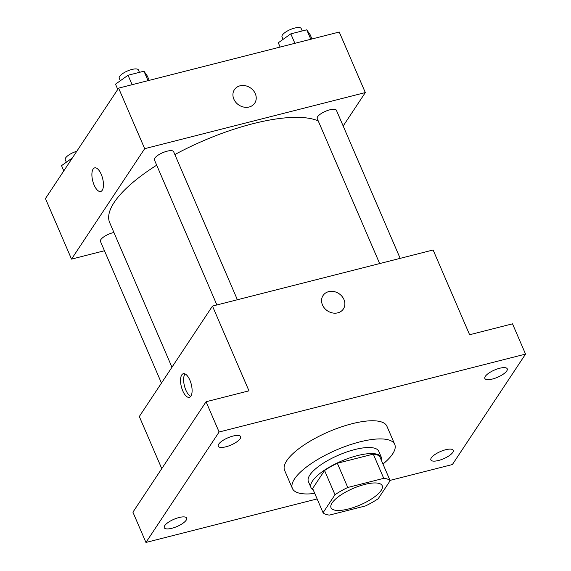 <?xml version="1.0" encoding="UTF-8"?>
<svg xmlns="http://www.w3.org/2000/svg" width="571" height="571" viewBox="0 0 571 571"><rect width="100%" height="100%" fill="white"/><g stroke="black" fill="none" stroke-linecap="round" stroke-linejoin="round"><path stroke-width="0.86" d="M332.094 502.944A27.851 8.979 -23.3 0 1 358.959 486.171A27.851 8.979 -23.3 0 1 382.192 485.693A27.851 8.979 -23.3 0 1 360.158 504.957A27.851 8.979 -23.3 0 1 331.023 507.726A27.851 8.979 -23.3 0 1 332.094 502.944M329.481 515.085L365.447 505.942A37.408 12.062 -23.3 0 0 378.223 498.697L390.15 480.696A37.408 12.062 -23.3 0 0 383.733 478.334L347.768 487.477A37.408 12.062 -23.3 0 0 334.991 494.722L323.065 512.722A37.408 12.062 -23.3 0 0 329.481 515.085M383.733 478.334L373.306 454.116L337.34 463.259L347.768 487.477M334.991 494.722L324.564 470.504L312.637 488.505L323.065 512.722M324.564 470.504A37.408 12.062 -23.3 0 1 337.34 463.259M373.306 454.116A37.408 12.062 -23.3 0 1 379.722 456.479L390.15 480.696M381.485 460.569A38.3 12.348 156.7 0 0 381.357 457.342A38.3 12.348 156.7 0 0 357.353 455.622A38.3 12.348 156.7 0 0 311.002 487.641A38.3 12.348 156.7 0 0 313.258 489.954M311.002 487.641L308.397 481.589A38.3 12.348 -23.3 0 1 309.86 475.008A38.3 12.348 -23.3 0 1 354.748 449.563A38.3 12.348 -23.3 0 1 378.744 451.29L381.357 457.342M314.757 493.423A55.708 17.965 -23.3 0 1 292.409 488.469A55.708 17.965 -23.3 0 1 294.543 478.905A55.708 17.965 -23.3 0 1 348.274 445.366A55.708 17.965 -23.3 0 1 394.739 444.402A55.708 17.965 -23.3 0 1 382.977 464.045M292.409 488.469L284.586 470.311A55.708 17.965 -23.3 0 1 286.721 460.74A55.708 17.965 -23.3 0 1 340.452 427.208A55.708 17.965 -23.3 0 1 386.917 426.237L394.739 444.402M438.507 460.49A12.184 3.926 -23.3 0 1 430.869 459.94A12.184 3.926 -23.3 0 1 440.505 451.511A12.184 3.926 -23.3 0 1 453.253 450.305A12.184 3.926 -23.3 0 1 438.507 460.49M171.9 528.275A12.184 3.926 -23.3 0 1 164.27 527.725A12.184 3.926 -23.3 0 1 173.905 519.296A12.184 3.926 -23.3 0 1 186.653 518.083A12.184 3.926 -23.3 0 1 171.9 528.275M225.88 446.8A12.184 3.926 -23.3 0 1 218.243 446.251A12.184 3.926 -23.3 0 1 227.879 437.821A12.184 3.926 -23.3 0 1 240.627 436.608A12.184 3.926 -23.3 0 1 225.88 446.8M492.48 379.016A12.184 3.926 -23.3 0 1 484.85 378.466A12.184 3.926 -23.3 0 1 494.486 370.037A12.184 3.926 -23.3 0 1 507.234 368.823A12.184 3.926 -23.3 0 1 492.48 379.016M390.022 480.397L452.389 464.537L525.548 354.099L219.107 432.011L145.948 542.45L317.126 498.926M525.548 354.099L512.515 323.828L469.612 334.742L433.111 249.984L212.476 306.077L248.977 390.835L206.074 401.741L219.107 432.011M322.494 304.971A12.184 10.342 -146.5 0 1 323.065 295.514A12.184 10.342 -146.5 0 1 338.931 293.622A12.184 10.342 -146.5 0 1 343.378 308.975A12.184 10.342 -146.5 0 1 332.579 312.958A12.184 10.342 -146.5 0 1 322.494 304.971M206.074 401.741L132.915 512.18L145.948 542.45M212.476 306.077L139.31 416.516L161.757 468.634M181.756 374.919A12.184 5.103 75.7 0 1 183.32 373.705A12.184 5.103 75.7 0 1 191.264 384.254A12.184 5.103 75.7 0 1 189.322 397.323A12.184 5.103 75.7 0 1 181.999 388.88A12.184 5.103 75.7 0 1 181.756 374.919M190.721 396.338A12.184 5.103 75.7 0 1 184.533 386.253A12.184 5.103 75.7 0 1 184.847 374.133A12.184 5.103 75.7 0 1 185.011 373.898M323.058 295.521A12.184 10.342 -146.5 0 1 338.931 293.622A12.184 10.342 -146.5 0 1 343.378 308.975M171.957 367.239L109.696 222.669A118.383 38.171 -23.3 0 1 114.236 202.334A118.383 38.171 -23.3 0 1 156.69 165.183M174.854 154.555A118.383 38.171 -23.3 0 1 318.233 120.924M113.922 232.483A10.442 3.369 156.7 0 0 104.193 236.594A10.442 3.369 156.7 0 0 100.446 241.405L161.465 383.077M379.665 263.566L317.205 118.54A10.442 3.369 -23.3 0 1 317.604 116.748A10.442 3.369 -23.3 0 1 327.683 110.46A10.442 3.369 -23.3 0 1 336.398 110.282L400.164 258.356M216.887 304.957L154.427 159.93A10.442 3.369 -23.3 0 1 154.827 158.138A10.442 3.369 -23.3 0 1 164.898 151.85A10.442 3.369 -23.3 0 1 173.613 151.665L237.386 299.746M343.171 126.013L365.319 92.573L144.684 148.674L71.525 259.113L104.464 250.733M144.684 148.674L118.611 88.134L339.245 32.033L365.319 92.573M233.846 99.133A12.184 10.342 -146.5 0 1 234.417 89.676A12.184 10.342 -146.5 0 1 250.284 87.784A12.184 10.342 -146.5 0 1 254.73 103.137A12.184 10.342 -146.5 0 1 243.931 107.12A12.184 10.342 -146.5 0 1 233.846 99.133M118.611 88.134L45.452 198.572L71.525 259.113M100.682 191.485A12.184 5.103 75.7 0 1 93.359 183.041A12.184 5.103 75.7 0 1 93.116 169.08A12.184 5.103 75.7 0 1 94.672 167.867A12.184 5.103 75.7 0 1 102.616 178.416A12.184 5.103 75.7 0 1 100.674 191.485A12.184 5.103 75.7 0 1 93.351 183.041A12.184 5.103 75.7 0 1 93.109 169.08A12.184 5.103 75.7 0 1 94.672 167.867M234.417 89.683A12.184 10.342 -146.5 0 1 250.284 87.784A12.184 10.342 -146.5 0 1 254.73 103.144M72.374 157.924L61.525 165.647L63.788 170.893M66.343 162.221L65.251 159.68A10.442 3.369 -23.3 0 1 65.651 157.881A10.442 3.369 -23.3 0 1 76.799 151.251M149.195 80.354L147.354 76.071L143.963 71.197L128.04 75.244L115.506 84.173L117.762 89.411M143.963 71.197L148.032 80.654M128.04 75.244L132.115 84.701M120.324 80.739L119.225 78.198A10.442 3.369 -23.3 0 1 119.632 76.407A10.442 3.369 -23.3 0 1 129.703 70.119A10.442 3.369 -23.3 0 1 138.418 69.94L139.452 72.346M311.98 38.971L310.132 34.688L306.741 29.806L290.817 33.86L278.284 42.782L280.133 47.065M306.741 29.806L310.817 39.263M290.817 33.86L294.893 43.31M283.102 39.356L282.01 36.815A10.442 3.369 -23.3 0 1 282.409 35.017A10.442 3.369 -23.3 0 1 292.48 28.728A10.442 3.369 -23.3 0 1 301.195 28.55L302.23 30.955"/></g></svg>
